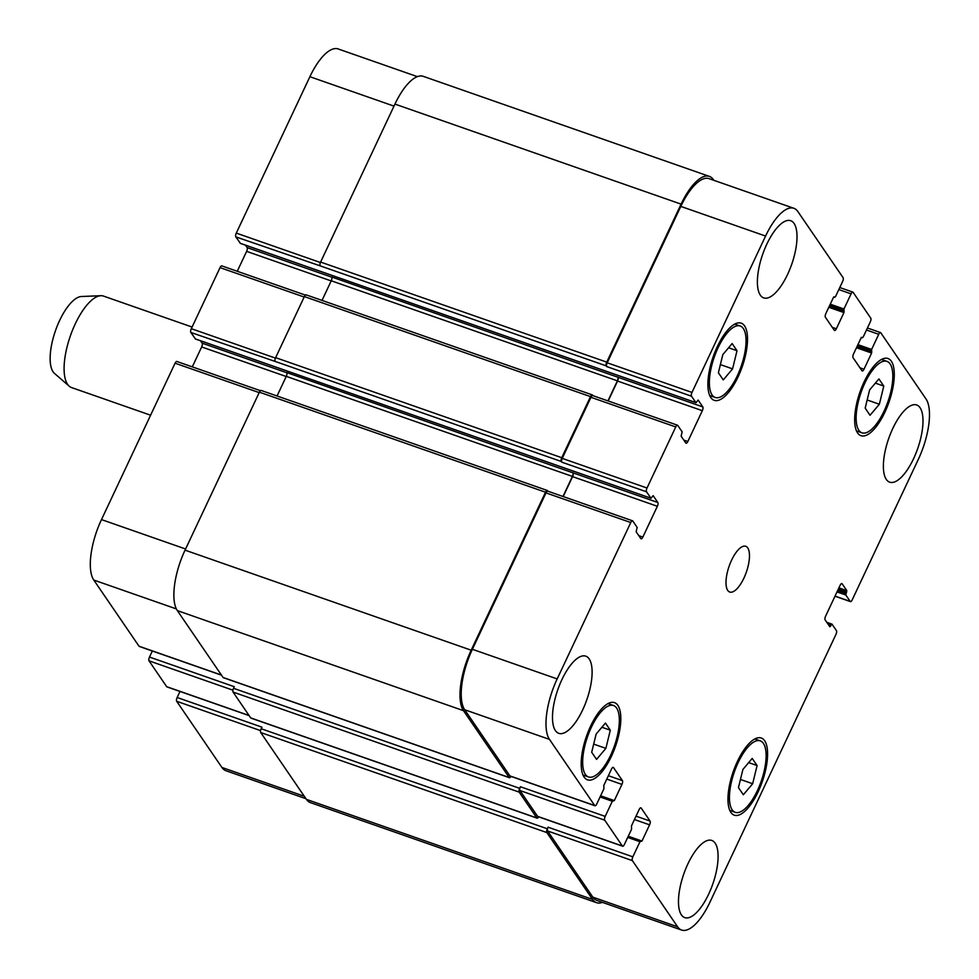 <?xml version="1.0" encoding="UTF-8"?>
<svg xmlns="http://www.w3.org/2000/svg" width="979" height="979" viewBox="0 0 979 979"><rect width="100%" height="100%" fill="white"/><g stroke="black" fill="none" stroke-linecap="round" stroke-linejoin="round"><path stroke-width="1.47" d="M150.607 415.206L71.577 387.574A48.448 18.197 -70.7 0 1 69.215 386.179A48.448 18.197 -70.7 0 1 70.39 335.821A48.448 18.197 -70.7 0 1 100.849 295.707A48.448 18.197 -70.7 0 1 103.554 296.099L192.08 327.047M69.215 386.179L54.494 373.427A41.179 15.468 -70.7 0 1 55.497 330.621A41.179 15.468 -70.7 0 1 81.392 296.515L100.849 295.707M883.78 386.069L879.35 404.241L870.037 415.267L865.167 408.133L869.597 389.96L878.909 378.934L883.78 386.069L875.373 383.119M879.35 404.241L867.149 399.97M737.016 350.702L732.573 368.875L723.273 379.913L718.39 372.779L722.82 354.606L732.133 343.568L737.016 350.702L728.596 347.765M732.573 368.875L720.385 364.604M610.309 730.199L605.879 748.372L596.566 759.398L591.695 752.264L596.125 734.091L605.438 723.065L610.309 730.199L601.901 727.25M605.879 748.372L593.678 744.101M757.085 765.554L752.655 783.726L743.342 794.764L738.46 787.63L742.902 769.457L752.202 758.419L757.085 765.554L748.666 762.617M752.655 783.726L740.454 779.468M737.309 375.789A37.851 14.22 109.3 0 0 740.197 326.007A37.851 14.22 109.3 0 0 714.278 357.054A37.851 14.22 109.3 0 0 715.208 397.474A37.851 14.22 109.3 0 0 737.309 375.789M738.068 376.903A40.885 15.346 -70.7 0 1 714.205 400.325A40.885 15.346 -70.7 0 1 713.214 356.674A40.885 15.346 -70.7 0 1 741.189 323.143A40.885 15.346 -70.7 0 1 738.068 376.903M884.074 411.143A37.851 14.22 109.3 0 0 886.974 361.373A37.851 14.22 109.3 0 0 861.055 392.408A37.851 14.22 109.3 0 0 861.985 432.828A37.851 14.22 109.3 0 0 884.074 411.143M884.845 412.269A40.885 15.346 -70.7 0 1 860.982 435.692A40.885 15.346 -70.7 0 1 859.978 392.041A40.885 15.346 -70.7 0 1 887.965 358.51A40.885 15.346 -70.7 0 1 884.845 412.269M757.379 790.64A37.851 14.22 109.3 0 0 760.267 740.858A37.851 14.22 109.3 0 0 734.36 771.905A37.851 14.22 109.3 0 0 735.278 812.325A37.851 14.22 109.3 0 0 757.379 790.64M758.15 791.766A40.885 15.346 -70.7 0 1 734.287 815.189A40.885 15.346 -70.7 0 1 733.283 771.525A40.885 15.346 -70.7 0 1 761.27 738.007A40.885 15.346 -70.7 0 1 758.15 791.766M610.602 755.274A37.851 14.22 109.3 0 0 613.49 705.504A37.851 14.22 109.3 0 0 587.584 736.538A37.851 14.22 109.3 0 0 588.514 776.959A37.851 14.22 109.3 0 0 610.602 755.274M611.373 756.4A40.885 15.346 -70.7 0 1 587.51 779.822A40.885 15.346 -70.7 0 1 586.507 736.171A40.885 15.346 -70.7 0 1 614.494 702.641A40.885 15.346 -70.7 0 1 611.373 756.4M787.569 274.475A40.885 15.346 -70.7 0 1 763.706 297.897A40.885 15.346 -70.7 0 1 762.702 254.246A40.885 15.346 -70.7 0 1 790.689 220.716A40.885 15.346 -70.7 0 1 787.569 274.475M708.649 894.194A40.885 15.346 -70.7 0 1 684.786 917.617A40.885 15.346 -70.7 0 1 683.795 873.953A40.885 15.346 -70.7 0 1 711.77 840.435A40.885 15.346 -70.7 0 1 708.649 894.194M913.554 458.747A40.885 15.346 -70.7 0 1 889.691 482.17A40.885 15.346 -70.7 0 1 888.699 438.506A40.885 15.346 -70.7 0 1 916.674 404.988A40.885 15.346 -70.7 0 1 913.554 458.747M582.664 709.922A40.885 15.346 -70.7 0 1 558.801 733.344A40.885 15.346 -70.7 0 1 557.797 689.693A40.885 15.346 -70.7 0 1 585.785 656.163A40.885 15.346 -70.7 0 1 582.664 709.922M709.897 902.295A48.448 18.197 -70.7 0 1 681.617 930.05A48.448 18.197 -70.7 0 1 677.615 926.795L632.373 860.614A3.023 1.138 -70.7 0 1 632.85 856.833L639.972 841.707L641.967 841.047L649.591 824.844A3.023 1.138 109.3 0 0 650.068 821.063L641.159 808.03A3.023 1.138 109.3 0 0 640.915 807.834A3.023 1.138 109.3 0 0 639.14 809.56L631.516 825.762L631.516 829.348L624.394 844.485A3.023 1.138 -70.7 0 1 622.632 846.211A3.023 1.138 -70.7 0 1 622.375 846.015L604.716 820.169A3.023 1.138 -70.7 0 1 605.193 816.388L612.316 801.25L614.31 800.589L621.934 784.399A3.023 1.138 109.3 0 0 622.411 780.618L613.503 767.585A3.023 1.138 109.3 0 0 613.258 767.377A3.023 1.138 109.3 0 0 611.483 769.115L603.859 785.317L603.859 788.903L596.737 804.028A3.023 1.138 -70.7 0 1 594.975 805.766A3.023 1.138 -70.7 0 1 594.718 805.558L549.476 739.39A48.448 18.197 -70.7 0 1 557.173 678.924L630.77 522.541A3.023 1.138 -70.7 0 1 632.532 520.804A3.023 1.138 -70.7 0 1 632.789 520.999L637.158 527.412L636.154 531.756L640.841 538.609A3.023 1.138 109.3 0 0 641.086 538.817A3.023 1.138 109.3 0 0 642.86 537.079L657.35 506.278A3.023 1.138 109.3 0 0 657.827 502.508L653.14 495.643L651.011 498.287L646.532 491.801A3.023 1.138 -70.7 0 1 647.009 488.019L675.743 426.954A3.023 1.138 -70.7 0 1 677.517 425.216A3.023 1.138 -70.7 0 1 677.762 425.424L682.143 431.825L681.127 436.169L685.814 443.022A3.023 1.138 109.3 0 0 686.071 443.23A3.023 1.138 109.3 0 0 687.833 441.492L702.335 410.69A3.023 1.138 109.3 0 0 702.812 406.921L698.125 400.068L695.983 402.699L691.504 396.214A3.023 1.138 -70.7 0 1 691.982 392.432L765.578 236.049A48.448 18.197 -70.7 0 1 793.859 208.282A48.448 18.197 -70.7 0 1 797.861 211.537L843.115 277.718A3.023 1.138 -70.7 0 1 842.625 281.499L835.503 296.625L833.508 297.298L825.884 313.488A3.023 1.138 109.3 0 0 825.407 317.269L834.316 330.302A3.023 1.138 109.3 0 0 834.573 330.51A3.023 1.138 109.3 0 0 836.335 328.773L843.959 312.57L843.959 308.985L851.081 293.859A3.023 1.138 -70.7 0 1 852.844 292.121A3.023 1.138 -70.7 0 1 853.101 292.317L870.772 318.163A3.023 1.138 -70.7 0 1 870.282 321.944L863.16 337.082L861.165 337.743L853.541 353.933A3.023 1.138 109.3 0 0 853.064 357.714L861.973 370.747A3.023 1.138 109.3 0 0 862.218 370.955A3.023 1.138 109.3 0 0 863.992 369.218L871.616 353.027L871.616 349.442L878.738 334.304A3.023 1.138 -70.7 0 1 880.5 332.566A3.023 1.138 -70.7 0 1 880.757 332.774L925.999 398.955A48.448 18.197 -70.7 0 1 918.302 459.408L852.207 599.87A3.023 1.138 -70.7 0 1 850.445 601.608A3.023 1.138 -70.7 0 1 850.188 601.4L845.807 594.999L846.823 590.643L842.136 583.79A3.023 1.138 109.3 0 0 841.879 583.582A3.023 1.138 109.3 0 0 840.117 585.32L825.627 616.121A3.023 1.138 109.3 0 0 825.138 619.903L829.825 626.756L831.966 624.125L836.445 630.611A3.023 1.138 -70.7 0 1 835.968 634.38L709.897 902.295M743.881 578.161A24.23 9.092 -70.7 0 1 729.747 592.038A24.23 9.092 -70.7 0 1 729.147 566.168A24.23 9.092 -70.7 0 1 745.729 546.294A24.23 9.092 -70.7 0 1 743.881 578.161M305.95 798.705L225.916 770.718A48.448 18.197 -70.7 0 1 221.927 767.463L176.673 701.282A3.023 1.138 -70.7 0 1 177.15 697.501L180.001 691.455M167.262 686.879A3.023 1.138 -70.7 0 1 166.932 686.879A3.023 1.138 -70.7 0 1 166.687 686.683L149.016 660.837A3.023 1.138 -70.7 0 1 149.493 657.056L152.345 650.998M139.605 646.434A3.023 1.138 -70.7 0 1 139.275 646.434A3.023 1.138 -70.7 0 1 139.03 646.226L93.788 580.045A48.448 18.197 -70.7 0 1 101.486 519.592L175.07 363.197A3.023 1.138 -70.7 0 1 176.844 361.471L260.414 390.694M192.288 366.868L201.662 346.945A3.023 1.138 109.3 0 0 202.139 343.164L200.487 340.765M195.445 338.954L190.832 332.468A3.023 1.138 -70.7 0 1 191.321 328.687L220.055 267.622A3.023 1.138 -70.7 0 1 221.817 265.884L305.399 295.107M237.261 271.281L246.635 251.358A3.023 1.138 109.3 0 0 247.112 247.589L245.472 245.178M240.418 243.367L235.817 236.881A3.023 1.138 -70.7 0 1 236.294 233.1L309.89 76.705A48.448 18.197 -70.7 0 1 338.171 48.95L417.348 76.631M563.194 496.561L572.568 476.638A3.023 1.138 109.3 0 0 573.045 472.857L286.761 372.583A3.023 1.138 -70.7 0 1 286.284 376.364L277.045 395.993M261.405 390.645A3.023 1.138 109.3 0 0 261.16 390.437A3.023 1.138 109.3 0 0 259.386 392.175L185.055 550.149A48.448 18.197 109.3 0 0 177.346 610.615L223.065 677.468A3.023 1.138 109.3 0 0 223.31 677.664A3.023 1.138 109.3 0 0 223.628 677.664M149.493 657.056L234.275 686.695L233.528 688.298A3.023 1.138 109.3 0 0 233.051 692.067L250.722 717.913A3.023 1.138 109.3 0 0 250.967 718.121A3.023 1.138 109.3 0 0 251.285 718.109M177.15 697.501L261.931 727.152L261.185 728.743A3.023 1.138 109.3 0 0 260.708 732.525L306.415 799.378A48.448 18.197 109.3 0 0 310.416 802.621L596.541 902.675A48.448 18.197 -70.7 0 1 592.552 899.42L546.833 832.566A3.023 1.138 -70.7 0 1 547.322 828.785L548.069 827.194L632.85 856.833M793.859 208.282L709.077 178.643A48.448 18.197 -70.7 0 0 680.797 206.398L607.213 362.793A3.023 1.138 -70.7 0 0 606.723 366.574L606.27 365.889A3.023 1.138 -70.7 0 1 606.747 362.12L681.09 204.134A48.448 18.197 -70.7 0 1 709.371 176.379L423.234 76.325A48.448 18.197 109.3 0 0 394.953 104.092L320.61 262.066A3.023 1.138 109.3 0 0 320.133 265.847L235.817 236.881M608.179 400.974L617.553 381.051A3.023 1.138 109.3 0 0 618.03 377.27L331.746 277.008A3.023 1.138 -70.7 0 1 331.257 280.777L322.03 300.406M306.39 295.058A3.023 1.138 109.3 0 0 306.133 294.85A3.023 1.138 109.3 0 0 304.371 296.588L275.637 357.653A3.023 1.138 109.3 0 0 275.148 361.435L190.832 332.468M681.617 930.05L596.835 900.411A48.448 18.197 -70.7 0 1 592.833 897.156L547.591 830.975A3.023 1.138 -70.7 0 1 548.069 827.194M538.169 816.572A3.023 1.138 -70.7 0 1 537.85 816.572A3.023 1.138 -70.7 0 1 537.606 816.364L519.935 790.53A3.023 1.138 -70.7 0 1 520.412 786.749L605.193 816.388M510.512 776.114A3.023 1.138 -70.7 0 1 510.194 776.127A3.023 1.138 -70.7 0 1 509.949 775.919L464.695 709.738A48.448 18.197 -70.7 0 1 472.392 649.285L545.988 492.89A3.023 1.138 -70.7 0 1 547.75 491.152L632.532 520.804M592.882 395.626L592.515 395.1A3.023 1.138 -70.7 0 0 592.271 394.892A3.023 1.138 -70.7 0 0 590.508 396.63L561.762 457.707A3.023 1.138 -70.7 0 0 561.285 461.476L561.75 462.149A3.023 1.138 -70.7 0 1 562.227 458.38L590.961 397.303A3.023 1.138 -70.7 0 1 592.736 395.577L677.517 425.216M602.44 902.369A48.448 18.197 -70.7 0 1 596.541 902.675M538.646 816.853A3.023 1.138 -70.7 0 1 537.104 818.163A3.023 1.138 -70.7 0 1 536.847 817.967L519.176 792.121A3.023 1.138 -70.7 0 1 519.665 788.34L520.412 786.749M511.001 776.408A3.023 1.138 -70.7 0 1 509.447 777.718A3.023 1.138 -70.7 0 1 509.19 777.51L463.483 710.656A48.448 18.197 -70.7 0 1 471.18 650.203L545.523 492.217A3.023 1.138 -70.7 0 1 547.298 490.479A3.023 1.138 -70.7 0 1 547.542 490.687L547.897 491.213M562.974 496.475L572.421 476.418A3.023 1.138 109.3 0 0 572.899 472.637M709.371 176.379A48.448 18.197 -70.7 0 1 713.373 179.622L713.826 180.295M607.947 400.888L617.394 380.831A3.023 1.138 109.3 0 0 617.871 377.05M304.285 796.257L221.927 767.463M260.573 730.615L176.673 701.282M249.045 715.478L166.687 686.683M232.916 690.171L149.016 660.837M221.389 675.033L139.03 646.226M176.379 608.926L93.788 580.045M185.594 548.999L101.486 519.592M259.19 392.616L175.07 363.197M286.211 376.511L201.662 346.945M286.871 372.791L202.139 343.164M275.442 358.106L191.321 328.687M304.163 297.029L220.055 267.622M331.196 280.924L246.635 251.358M331.844 277.204L247.112 247.589M320.427 262.519L236.294 233.1M393.999 106.124L309.89 76.705M592.833 897.156L677.615 926.795M547.591 830.975L632.373 860.614M634.441 819.545L649.591 824.844M636.044 816.156L650.068 821.063M537.606 816.364L622.375 846.015M519.935 790.53L604.716 820.169M606.784 779.1L621.934 784.399M608.387 775.711L622.411 780.618M509.949 775.919L594.718 805.558M464.695 709.738L549.476 739.39M472.392 649.285L557.173 678.924M545.988 492.89L630.77 522.541M638.834 535.672L642.86 537.079M572.568 476.638L657.35 506.278M573.045 472.857L657.827 502.508M562.227 458.38L647.009 488.019M561.75 462.149L646.532 491.801M590.961 397.303L675.743 426.954M683.807 440.085L687.833 441.492M617.553 381.051L702.335 410.69M618.03 377.27L702.812 406.921M607.213 362.793L691.982 392.432M606.723 366.574L691.504 396.214M680.797 206.398L765.578 236.049M832.309 327.365L836.335 328.773M838.832 289.576L851.081 293.859M859.966 367.81L863.992 369.218M866.488 330.021L878.738 334.304M835.038 596.101L850.188 601.4M846.003 593.482L837.645 590.557M838.281 589.236L846.627 592.16M845.807 594.999L837.008 591.916M871.616 349.442L857.91 344.645M871.42 350.947L857.274 346.003M871.799 351.51L857.102 346.37M871.616 353.027L856.466 347.729M862.352 337.694L861.385 337.351M843.959 308.985L830.253 304.2M843.763 310.502L829.617 305.558M844.143 311.065L829.446 305.925M843.959 312.57L828.809 307.284M834.695 297.237L833.729 296.906M681.09 204.134L394.953 104.092M606.747 362.12L320.61 262.066M606.27 365.889L320.133 265.847M695.885 402.614L240.198 243.281M617.394 380.831L331.257 280.777M590.508 396.63L304.371 296.588M561.762 457.707L275.637 357.653M561.285 461.476L275.148 361.435M650.9 498.201L195.213 338.869M572.421 476.418L286.284 376.364M545.523 492.217L259.386 392.175M471.18 650.203L185.055 550.149M463.483 710.656L177.346 610.615M509.19 777.51L223.065 677.468M614.31 800.589L600.616 795.805M612.891 800.565L600.421 796.208M612.316 801.25L600.066 796.967M519.665 788.34L233.528 688.298M519.176 792.121L233.051 692.067M536.847 817.967L250.722 717.913M641.967 841.047L628.273 836.25M640.547 841.01L628.077 836.653M639.972 841.707L627.723 837.424M547.322 828.785L261.185 728.743M546.833 832.566L260.708 732.525M592.552 899.42L306.415 799.378M831.844 624.125L826.827 622.375M831.257 624.81L827.634 623.55M830.633 626.144L829.029 625.581M846.823 590.643L838.917 587.877M709.738 395.553L715.208 397.474M734.715 324.098L740.197 326.007M856.503 430.919L861.985 432.828M881.492 359.452L886.974 361.373M729.808 810.416L735.278 812.325M754.797 738.949L760.267 740.858M583.031 775.05L588.514 776.959M608.02 703.583L613.49 705.504M166.932 686.879L249.155 715.625M139.275 646.434L221.499 675.18M537.85 816.572L622.632 846.211M510.194 776.127L594.975 805.766M839.774 287.545L852.844 292.121M867.431 328.002L880.5 332.566M835.001 596.199L850.445 601.608M862.45 337.767L861.361 337.388M834.793 297.322L833.704 296.943M695.983 402.699L240.296 243.367M592.271 394.892L306.133 294.85M651.011 498.287L195.31 338.954M547.298 490.479L261.16 390.437M509.447 777.718L223.31 677.664M613.025 800.565L600.445 796.16M537.104 818.163L250.967 718.121M640.682 841.01L628.102 836.617M831.966 624.125L826.79 622.314"/></g></svg>
